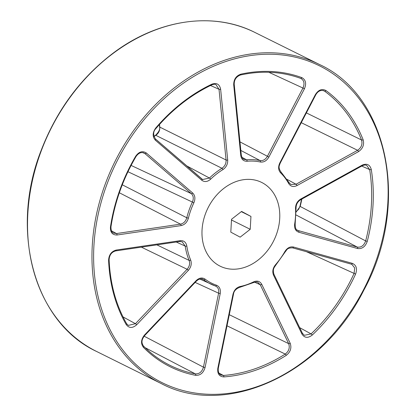 <?xml version="1.0" encoding="UTF-8"?>
<svg xmlns="http://www.w3.org/2000/svg" width="416" height="416" viewBox="0 0 416 416"><rect width="100%" height="100%" fill="white"/><g stroke="black" fill="none" stroke-linecap="round" stroke-linejoin="round"><path stroke-width="0.62" d="M273.26 241.639A46.738 36.728 116.4 0 0 261.659 182.426A46.738 36.728 116.4 0 0 207.979 207.958A46.738 36.728 116.4 0 0 220.095 266.152A46.738 36.728 116.4 0 0 273.26 241.639A46.738 36.728 116.4 0 0 261.659 182.426A46.738 36.728 116.4 0 0 207.979 207.958A46.738 36.728 116.4 0 0 220.095 266.152A46.738 36.728 116.4 0 0 273.26 241.639M250.224 229.299L250.947 216.429L241.597 211.422L231.53 219.279L230.807 232.149L240.157 237.156L250.224 229.299L231.488 219.996M250.947 216.429L241.311 211.645M306.368 112.892L361.561 140.01A157.867 124.062 116.4 0 0 324.672 91.224L323.024 90.475M301.85 199.077A155.834 122.465 -63.6 0 1 300.186 206.44L365.664 240.926A157.867 124.062 116.4 0 0 369.658 169.588L361.702 166.062M299.692 327.657L311.074 333.913A157.867 124.062 116.4 0 0 354.089 273.395L306.426 251.696M218.858 372.996L223.34 375.45A157.867 124.062 116.4 0 0 285.241 354.078L227.011 325.79M196.128 280.66C199.186 277.774 202.166 277.254 205.057 279.1A65.759 51.678 116.4 0 0 216.455 285.204C219.591 286.588 220.844 289.375 220.22 293.566L205.052 367.546C203.403 372.965 200.268 375.554 195.645 375.326A159.052 124.992 -63.6 0 1 143.426 347.35C140.634 343.606 140.977 339.513 144.456 335.078L196.128 280.66A1.186 0.27 43.5 0 1 196.331 281.154L144.659 335.572C142.288 338.806 140.587 341.968 143.614 346.19A1.186 0.707 135.4 0 0 143.51 346.112A157.867 124.062 116.4 0 0 167.591 364.114A157.867 124.062 116.4 0 0 195.333 373.88L145.116 347.677M195.645 375.326A1.186 0.718 100.9 0 0 195.333 373.88C199.326 374.083 202.03 371.847 203.445 367.172L218.613 293.192C219.159 289.583 218.078 287.18 215.368 285.984A66.945 52.608 -63.6 0 1 211.52 284.435A66.945 52.608 -63.6 0 1 203.767 279.77L201.973 278.949M156.889 244.863L189.119 260.4A66.945 52.608 -63.6 0 1 185.203 246.095L176.249 242.018M122.278 184.798L186.789 217.771A66.945 52.608 -63.6 0 1 192.39 202.067L127.962 171.725M186.607 165.833L209.466 178.038A66.945 52.608 -63.6 0 1 221.962 168.288L155.813 135.325A68.978 54.205 116.4 0 0 153.972 136.547M247.073 161.257C243.5 161.309 241.394 159.38 240.76 155.47L233.698 84.755C233.724 79.357 236.096 75.832 240.817 74.173A159.052 124.992 -63.6 0 1 301.787 77.6C305.729 79.747 306.618 83.46 304.455 88.733L268.892 157.05C266.682 160.805 263.848 162.453 260.374 162.006A65.759 51.678 116.4 0 0 247.073 161.257A1.186 0.66 -95.2 0 0 246.537 159.801A66.945 52.608 -63.6 0 1 260.083 160.56L240.828 150.441M280.587 172.832C278.268 170.18 278.013 166.873 279.822 162.906L315.385 94.588C318.464 89.804 321.984 88.457 325.952 90.548A159.052 124.992 -63.6 0 1 363.116 139.698C364.432 144.591 362.898 148.564 358.519 151.627L296.972 185.583C293.426 187.257 290.67 186.586 288.699 183.56A65.759 51.678 116.4 0 0 280.587 172.832A1.186 0.712 134.3 0 0 280.758 171.657A1.186 0.712 134.3 0 0 280.66 171.584M295.526 208.489C295.537 204.365 297.253 201.23 300.664 199.066L362.211 165.11C366.896 163.176 369.918 164.637 371.28 169.499A159.052 124.992 -63.6 0 1 367.255 241.374C365.321 246.724 362.081 249.106 357.536 248.524L298.808 232.227C295.584 231.041 294.195 228.353 294.648 224.172A65.759 51.678 116.4 0 0 295.526 208.489A1.186 0.432 -3.1 0 0 296.052 208.099C296.083 204.454 297.591 201.682 300.581 199.779L362.128 165.823A1.186 0.484 -118.9 0 0 362.211 165.11M284.892 251.534C287.238 247.874 290.113 246.376 293.53 247.031L352.258 263.323C356.366 265.143 357.474 268.731 355.592 274.092A159.052 124.992 -63.6 0 1 312.255 335.057C307.98 338.359 304.554 338.036 301.969 334.079L273.536 275.158C272.142 271.664 272.771 268.221 275.434 264.841A65.759 51.678 116.4 0 0 284.892 251.534L285.267 251.794C287.217 249.564 286.946 247.889 292.552 247.848A1.186 0.728 105.5 0 1 292.484 247.822M253.661 281.835C257.244 280.348 259.938 281.185 261.758 284.352L290.196 343.273C291.798 347.994 290.472 352.03 286.224 355.378A159.052 124.992 -63.6 0 1 223.86 376.912C219.248 376.62 217.235 373.74 217.818 368.264L232.986 294.284C234.073 290.118 236.428 287.534 240.053 286.53A65.759 51.678 116.4 0 0 253.661 281.835A1.186 0.51 63.8 0 1 253.531 282.573C255.98 281.876 257.421 281.793 257.847 282.329L260.229 284.721L254.576 282.162M108.592 260.208C108.924 254.758 111.462 251.373 116.21 250.058L180.211 240.661C183.81 240.401 186.014 242.185 186.826 246.022A65.759 51.678 116.4 0 0 190.674 260.073C191.901 263.676 191.126 267.108 188.344 270.369L136.672 324.787C132.543 328.364 129.064 328.302 126.225 324.605A159.052 124.992 -63.6 0 1 108.592 260.208A1.186 0.421 -2.3 0 0 109.122 259.834C109.418 254.966 111.623 251.987 115.726 250.905A1.186 0.645 81.6 0 0 116.21 250.058M135.658 156.255C138.96 151.653 142.506 150.561 146.297 152.974L192.681 192.998C195.135 195.489 195.536 198.749 193.882 202.774A65.759 51.678 116.4 0 0 188.38 218.197C187.127 222.336 184.683 224.806 181.054 225.607L117.052 235.004C112.377 235.071 110.178 232.383 110.458 226.944A159.052 124.992 -63.6 0 1 135.658 156.255L136.022 156.53C138.362 153.161 140.972 151.949 143.858 152.906L144.971 153.613L142.652 152.563M211.957 84.141C216.684 82.54 219.58 84.245 220.641 89.263L227.703 159.978C227.864 164.055 226.273 167.258 222.929 169.593A65.759 51.678 116.4 0 0 210.657 179.171C207.506 181.912 204.537 182.26 201.755 180.232L155.371 140.208C152.334 136.729 152.448 132.673 155.714 128.04A159.052 124.992 -63.6 0 1 211.957 84.141A1.186 0.52 64.7 0 1 211.806 84.885C213.866 84.162 215.264 84.089 216.003 84.677L219.014 89.284L210.517 85.504M241.94 157.316L246.537 159.801L243.797 159.26C242.746 158.99 241.909 157.576 241.285 155.022L234.224 84.308A1.186 0.458 174.3 0 1 233.698 84.755M325.952 90.548A1.186 0.728 -53.8 0 1 324.672 91.224L323.866 90.756M290.81 184.444L296.046 184.246L357.594 150.29C361.374 147.659 362.695 144.232 361.561 140.01A1.186 0.603 158.2 0 0 363.116 139.698M260.374 162.006A1.186 0.718 -78 0 0 260.083 160.56C263.078 160.95 265.522 159.526 267.42 156.286L302.983 87.968C304.86 83.429 304.091 80.231 300.685 78.374A1.186 0.733 -69.8 0 0 300.721 78.39A1.186 0.733 -69.8 0 0 301.787 77.6M301.018 78.51L300.721 78.39C281.814 71.531 261.716 70.403 240.417 75.005A1.186 0.619 -102.4 0 0 240.817 74.173M159.531 124.415L159.801 127.114C159.952 130.567 158.621 133.302 155.813 135.325A1.186 0.447 57.4 0 0 155.506 135.299C158.876 131.981 160.238 129.178 159.593 126.885A1.186 0.458 -5.7 0 0 159.801 127.114L226.075 159.994L219.014 89.284A1.186 0.458 174.3 0 0 220.641 89.263M222.929 169.593A1.186 0.458 58.5 0 0 221.962 168.288C224.848 166.275 226.221 163.514 226.075 159.994A1.186 0.458 -5.7 0 0 227.703 159.978M201.926 179.067L202.628 179.53L209.466 178.038A1.186 0.302 45.9 0 1 210.657 179.171M110.458 226.944A1.186 0.281 8.5 0 0 110.973 226.793C110.906 230.282 111.717 232.367 113.407 233.038L116.47 233.553L180.471 224.156C183.607 223.47 185.713 221.338 186.789 217.771L188.38 218.197M193.882 202.774L192.39 202.067C193.82 198.598 193.476 195.785 191.35 193.638L144.971 153.613A1.186 0.718 130.8 0 0 146.297 152.974M128.315 325.411L135.444 323.695L187.112 269.277C189.514 266.469 190.185 263.51 189.119 260.4A1.186 0.608 -22.7 0 0 190.674 260.073M186.826 246.022A1.186 0.484 -8.3 0 1 185.203 246.095L182.192 241.805M205.057 279.1A1.186 0.728 127.3 0 1 203.767 279.77L202.826 279.214M216.455 285.204A1.186 0.728 109.1 0 1 215.41 286L215.784 286.151M286.224 355.378A1.186 0.447 57.7 0 0 285.241 354.078C288.912 351.198 290.051 347.719 288.662 343.642L260.229 284.721A1.186 0.629 154.2 0 0 261.758 284.352M220.662 374.889L223.34 375.45A1.186 0.666 85.8 0 1 223.86 376.912M355.592 274.092L354.089 273.395L354.718 267.998L351.905 264.368L351.286 264.139A1.186 0.728 -74.5 0 0 352.258 263.323M302.208 333.065A1.186 0.629 154.2 0 1 302.385 333.237L304.288 335.306L311.074 333.913A1.186 0.312 46.6 0 1 312.255 335.057M371.28 169.499A1.186 0.494 -9.2 0 1 369.658 169.588L366.709 165.417C365.576 164.788 364.047 164.923 362.128 165.823M297.544 230.381L357.287 247.088C361.213 247.598 364.005 245.544 365.664 240.926L367.255 241.374M296.156 211.78L298.73 209.144L299.967 206.263L300.186 206.44L296.156 212.009M363.428 289.947A176.888 139.006 116.4 0 0 250.328 55.593A176.888 139.006 116.4 0 0 108.878 327.324A176.888 139.006 116.4 0 0 363.428 289.947M254.956 32.469A178.074 139.942 116.4 0 0 50.43 129.75A178.074 139.942 116.4 0 0 96.6 351.473L161.044 383.464A178.074 139.942 -63.6 0 1 114.873 161.741A178.074 139.942 -63.6 0 1 319.4 64.459L254.956 32.469C212.914 11.066 157.154 19.448 112.284 53.789C80.444 78.244 56.831 110.204 41.444 149.666C9.116 230.448 34.169 322.53 96.6 351.473M304.455 88.733L268.824 72.28M239.975 141.877L268.892 157.05M131.102 165.422L191.35 193.638A1.186 0.718 -49.2 0 0 192.681 192.998M155.558 139.058L201.791 178.948A1.186 0.718 130.8 0 1 201.874 179.005A1.186 0.718 130.8 0 1 201.755 180.232M181.054 225.607A1.186 0.645 81.6 0 0 180.471 224.156L119.345 192.759M111.42 230.786L116.47 233.553A1.186 0.645 -98.4 0 1 117.052 235.004M188.344 270.369A1.186 0.27 43.5 0 0 187.112 269.277L141.357 247.14M122.98 316.888L135.444 323.695A1.186 0.27 -136.5 0 1 136.672 324.787M144.123 336.19L203.445 367.172L205.052 367.546M220.22 293.566L218.613 293.192L195.146 282.402M229.284 314.709L288.662 343.642A1.186 0.629 -25.8 0 0 290.196 343.273M357.536 248.524A1.186 0.728 105.5 0 0 357.287 247.088L296.093 214.973M296.811 229.856L298.558 230.792A1.186 0.728 -74.5 0 1 298.808 232.227M293.53 247.031A1.186 0.728 105.5 0 1 292.552 247.848L351.286 264.139A1.186 0.728 -74.5 0 1 351.218 264.118L292.625 247.858M358.519 151.627A1.186 0.484 -118.9 0 0 357.594 150.29L301.272 122.684M287.134 179.421L296.046 184.246A1.186 0.484 -118.9 0 1 296.972 185.583M294.648 224.172A1.186 0.27 9.3 0 0 295.162 224.037L296.052 208.099M300.664 199.066A1.186 0.484 61.1 0 1 300.581 199.779M273.536 275.158A1.186 0.629 -25.8 0 0 273.946 274.316L302.385 333.237A1.186 0.629 154.2 0 1 301.969 334.079M275.434 264.841L275.673 265.294L285.267 251.794M232.986 294.284L233.49 294.2L218.322 368.176L217.818 368.264M240.053 286.53A1.186 0.624 78.5 0 1 239.632 287.368L253.531 282.573M144.659 335.572A1.186 0.27 -136.5 0 0 144.456 335.078M167.591 364.114C158.777 359.414 150.784 353.444 143.614 346.19A1.186 0.707 135.4 0 1 143.426 347.35M199.794 279.027L215.41 286A1.186 0.728 109.1 0 1 215.368 285.984M126.225 324.605A1.186 0.65 -29.9 0 0 126.599 323.684C116.002 305.063 110.172 283.78 109.122 259.834M179.499 241.472A1.186 0.645 -98.4 0 0 179.722 241.509A1.186 0.645 -98.4 0 0 180.211 240.661M240.172 74.974A1.186 0.619 -102.4 0 0 240.417 75.005C236.189 76.726 234.125 79.825 234.224 84.308M240.76 155.47A1.186 0.458 -5.7 0 0 241.285 155.022M155.371 140.208A1.186 0.718 -49.2 0 0 155.49 138.986A1.186 0.718 -49.2 0 0 155.407 138.928M155.714 128.04L155.958 128.482C172.375 109.356 190.991 94.827 211.806 84.885M279.822 162.906L280.218 163.129L315.78 94.812L315.385 94.588M288.699 183.56A1.186 0.645 -28.9 0 0 289.084 182.66L280.758 171.657C277.93 167.19 279.334 165.74 280.218 163.129M297.612 230.417C296.036 230.126 295.22 227.999 295.162 224.037M299.967 206.263L301.564 199.238M273.946 274.316C272.433 269.017 274.17 267.66 275.673 265.294M233.49 294.2C233.839 291.127 235.888 288.855 239.632 287.368M218.322 368.176C217.948 371.613 218.733 373.854 220.678 374.899L220.678 374.899M196.331 281.154L198.188 279.682C200.564 278.756 202.129 278.611 202.894 279.245M128.331 325.421L126.599 323.684M115.726 250.905L179.722 241.509L182.26 241.831M110.973 226.793C114.748 202.108 123.1 178.688 136.022 156.53M202.628 179.53L155.49 138.986C152.953 134.852 153.109 131.352 155.958 128.482M153.915 136.344L155.506 135.299M159.593 126.885L159.364 124.602M315.78 94.812C317.886 91.177 320.585 89.83 323.872 90.756M290.872 184.48L289.084 182.66M161.044 383.464C226.122 418.335 322.286 373.937 363.828 290.17C410.244 205.405 388.882 96.101 319.4 64.459"/></g></svg>
